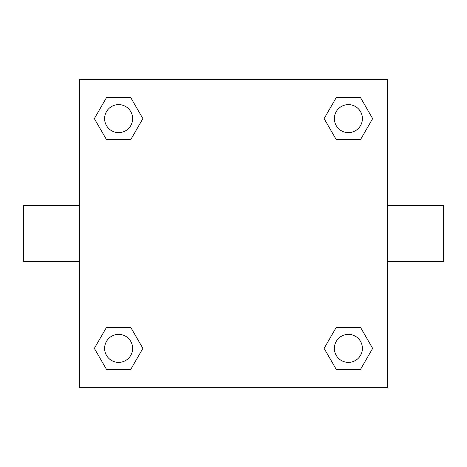 <?xml version="1.0" encoding="UTF-8"?>
<svg xmlns="http://www.w3.org/2000/svg" width="467" height="467" viewBox="0 0 467 467"><rect width="100%" height="100%" fill="white"/><g stroke="black" fill="none" stroke-linecap="round" stroke-linejoin="round"><path stroke-width="0.7" d="M130.748 139.633L106.488 139.633L94.352 118.618L106.488 97.603L130.748 97.603L142.884 118.618L130.748 139.633L106.488 139.633L120.235 139.633M120.235 327.367L130.748 327.367L142.884 348.382L130.748 369.397L106.488 369.397L94.352 348.382L106.488 327.367L130.748 327.367M346.765 139.633L336.252 139.633L324.116 118.618L336.252 97.603L360.512 97.603L372.648 118.618L360.512 139.633L336.252 139.633M336.252 327.367L360.512 327.367L372.648 348.382L360.512 369.397L336.252 369.397L324.116 348.382L336.252 327.367L360.512 327.367L346.765 327.367M387.61 261.52L443.65 261.52L443.65 205.48L387.61 205.48M79.39 205.48L23.35 205.48L23.35 261.52L79.39 261.52M79.39 79.39L387.61 79.39L387.61 387.61L79.39 387.61L79.39 79.39M360.512 369.397L336.252 369.397L360.512 369.397M362.392 348.382A14.01 14.01 0 0 0 341.377 336.252A14.01 14.01 0 0 0 341.377 360.512A14.01 14.01 0 0 0 362.392 348.382M130.748 369.397L106.488 369.397L130.748 369.397M132.628 348.382A14.01 14.01 0 0 0 111.613 336.252A14.01 14.01 0 0 0 111.613 360.512A14.01 14.01 0 0 0 132.628 348.382M336.252 97.603L360.512 97.603L336.252 97.603M362.392 118.618A14.01 14.01 0 0 0 341.377 106.488A14.01 14.01 0 0 0 341.377 130.748A14.01 14.01 0 0 0 362.392 118.618M106.488 97.603L130.748 97.603L106.488 97.603M132.628 118.618A14.01 14.01 0 0 0 111.613 106.488A14.01 14.01 0 0 0 111.613 130.748A14.01 14.01 0 0 0 132.628 118.618"/></g></svg>
